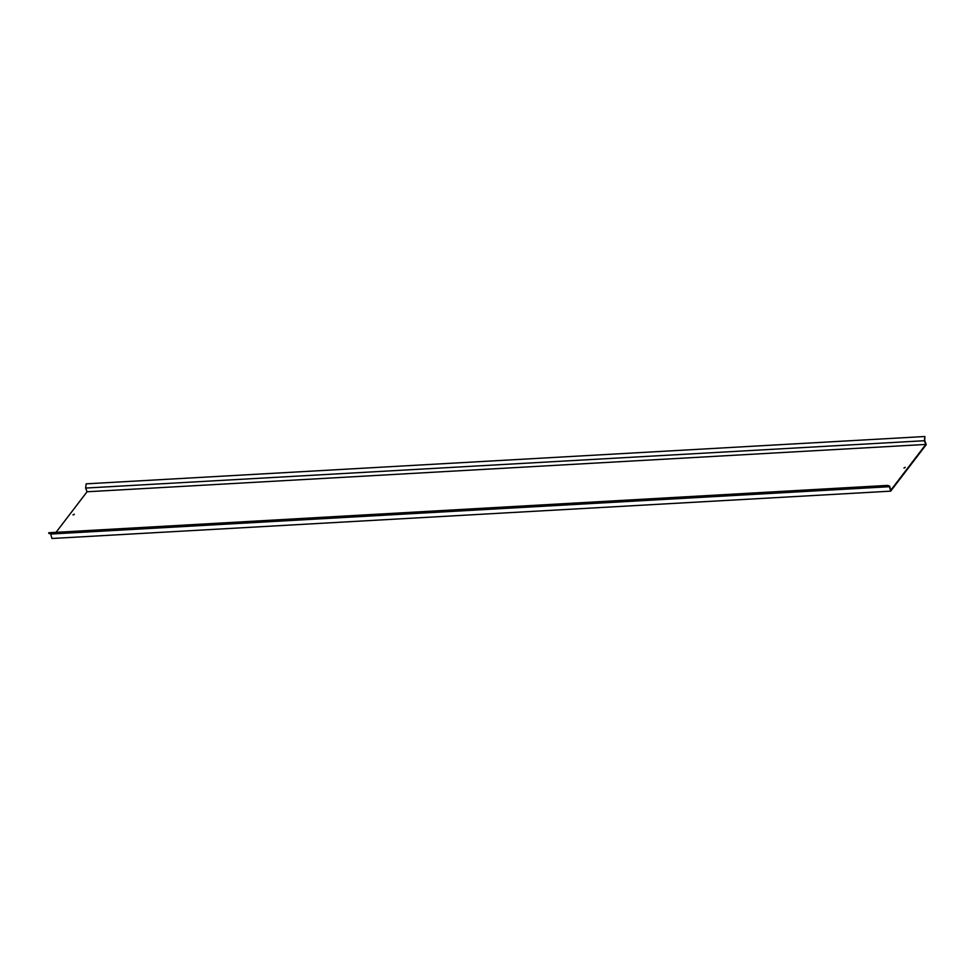 <?xml version="1.0" encoding="UTF-8"?>
<svg xmlns="http://www.w3.org/2000/svg" width="975" height="975" viewBox="0 0 975 975"><rect width="100%" height="100%" fill="white"/><g stroke="black" fill="none" stroke-linecap="round" stroke-linejoin="round"><path stroke-width="1.46" d="M903.935 468.012L904.995 467.659M904.032 468.012L905.202 467.293L904.032 468.012M73.015 514.91L74.076 514.568M73.113 514.91L74.283 514.191L73.113 514.91M924.373 440.712L924.897 436.508L86.153 483.844L85.629 488.061L924.373 440.712L925.799 444.429L890.772 490.254L889.651 486.135L887.518 485.404L889.468 486.708L890.675 491.156L926.25 444.624L924.714 440.615L924.897 436.508M887.518 485.404L48.774 532.74L48.75 533.362L50.724 534.044L51.931 538.492L890.675 491.156M50.724 534.044L889.468 486.708M48.75 533.362L887.494 486.025M56.05 532.326L87.055 491.766L925.799 444.429M87.055 491.766L85.629 488.061"/></g></svg>
